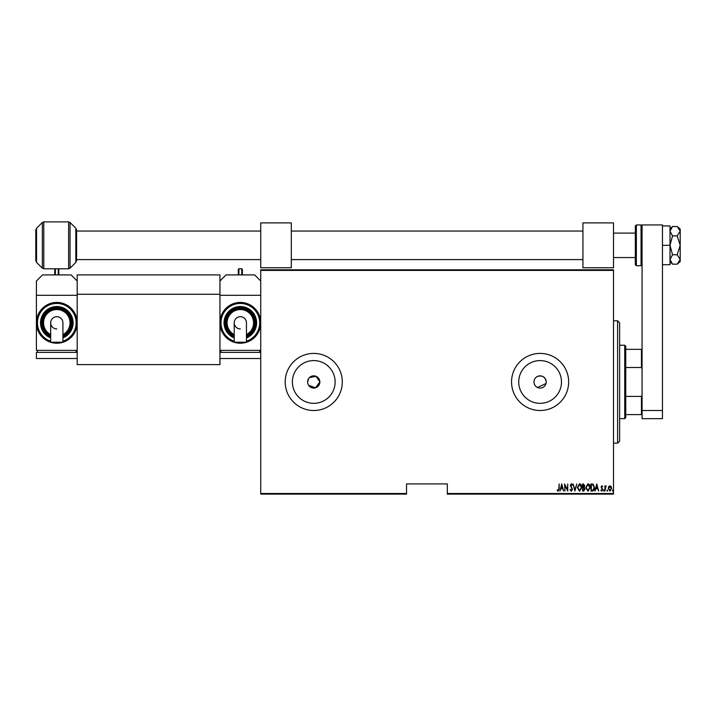 <?xml version="1.0" encoding="UTF-8"?>
<svg xmlns="http://www.w3.org/2000/svg" width="716" height="716" viewBox="0 0 716 716"><rect width="100%" height="100%" fill="white"/><g stroke="black" fill="none" stroke-linecap="round" stroke-linejoin="round"><path stroke-width="1.07" d="M308.659 385.36L315.523 387.812L319.864 381.959A6.122 6.122 0 0 0 313.751 375.846A6.122 6.122 0 0 0 307.629 381.959A6.122 6.122 0 0 0 313.751 388.081A6.122 6.122 0 0 0 319.864 381.959L316.096 376.312L309.428 377.636M308.668 378.558L307.629 381.959M546.218 381.959A6.122 6.122 0 0 0 540.106 375.846A6.122 6.122 0 0 0 533.984 381.959A6.122 6.122 0 0 0 540.106 388.081A6.122 6.122 0 0 0 546.218 381.959C545.306 376.938 542.379 375.095 537.456 376.446C535.246 377.618 534.091 379.453 533.984 381.959C534.082 384.465 535.246 386.3 537.456 387.472L546.031 383.49M561.478 381.959A21.373 21.373 0 0 0 540.106 360.587A21.373 21.373 0 0 0 518.733 381.959A21.373 21.373 0 0 0 540.106 403.332A21.373 21.373 0 0 0 561.478 381.959M335.124 381.959A21.373 21.373 0 0 0 313.751 360.587A21.373 21.373 0 0 0 292.379 381.959A21.373 21.373 0 0 0 313.751 403.332A21.373 21.373 0 0 0 335.124 381.959M342.302 381.959A28.55 28.55 0 0 0 313.751 353.409A28.55 28.55 0 0 0 285.201 381.959A28.55 28.55 0 0 0 313.751 410.51A28.55 28.55 0 0 0 342.302 381.959M568.656 381.959A28.55 28.55 0 0 0 540.106 353.409A28.55 28.55 0 0 0 511.555 381.959A28.55 28.55 0 0 0 540.106 410.51A28.55 28.55 0 0 0 568.656 381.959M613.514 493.512L613.514 494.121L447.321 494.121L447.321 493.512L613.514 493.512L613.514 270.415L260.731 270.415L260.731 269.807L613.514 269.807L613.514 270.415M260.731 493.512L406.536 493.512L406.536 494.121L260.731 494.121L260.731 270.415M608.734 486.62L609.951 485.752L611.16 486.612L611.598 488.464L609.951 491.149L608.305 488.464L608.734 486.62M604.913 491.06L604.913 485.842L605.28 486.612L606.112 485.752L604.913 491.06M601.888 485.752L602.72 486.495L601.44 487.095L602.72 489.646L601.789 491.149L600.885 490.442L601.145 489.959L601.78 490.514L602.353 489.672L601.073 487.122L601.888 485.752M592.32 491.06L591.004 491.06L591.004 483.927L593.206 484.177L594.486 487.578C594.656 489.458 593.94 490.621 592.32 491.06M582.591 491.06L582.591 483.927L583.388 483.927L584.695 485.69L584.22 487.211L585.062 489.037L583.719 491.06L582.591 491.06M574.903 491.06L573.068 483.927L574.948 489.681L576.827 483.927L574.903 491.06M564.924 491.06L564.566 483.927L567.394 489.547L567.761 483.927L567.761 491.06L564.924 485.448L564.924 491.06M558.793 488.67L559.16 483.927L559.16 488.742L558.176 491.248L557.146 490.424L557.37 489.869L558.203 490.514L558.793 488.67M447.321 493.512L447.321 483.927L406.536 483.927L406.536 493.512M561.729 483.927L563.644 491.06L562.66 488.768L560.879 488.768L559.894 491.06L561.729 483.927M571.323 491.248L570.052 489.681L570.41 489.323L571.332 490.514L572.156 489.305L570.33 485.403L571.341 483.739L572.433 484.947L572.084 485.385L571.287 484.472L570.697 485.376L572.523 489.314L571.323 491.248M577.373 487.524L579.539 483.739C581.15 484.347 581.893 485.6 581.768 487.489L579.575 491.248L577.373 487.524M585.795 487.524L587.961 483.739C589.572 484.347 590.306 485.6 590.181 487.489L587.997 491.248L585.795 487.524M596.768 483.927L598.692 491.06L597.708 488.768L595.927 488.768L594.942 491.06L596.768 483.927M603.543 490.558L603.91 489.959L604.277 490.558L603.91 491.149L603.543 490.558M606.926 490.558L607.293 489.959L607.66 490.558L607.293 491.149L606.926 490.558M612.422 490.558L612.789 489.959L613.147 490.558L612.789 491.149L612.422 490.558M307.746 383.158L308.095 384.304M562.472 488.043L561.774 485.296L561.067 488.043L562.472 488.043M581.401 487.489L579.557 484.472L577.74 487.524L579.557 490.514L581.401 487.489M583.459 484.651L582.958 484.651L582.958 486.943L584.328 485.708L583.459 484.651M583.2 487.677L582.958 490.326L583.495 490.326L584.695 489.037L583.97 487.757L583.2 487.677M589.814 487.489L587.979 484.472L586.153 487.524L587.979 490.514L589.814 487.489M591.371 484.651L591.371 490.326L593.09 490.147L594.119 487.578L592.991 484.857L591.371 484.651M597.52 488.043L596.813 485.296L596.115 488.043L597.52 488.043M611.231 488.473L609.951 486.397L608.663 488.473L609.951 490.514L611.231 488.473M617.595 320.786L619.635 322.827L619.635 441.101L617.595 443.141L617.595 320.786L613.514 320.786M624.737 345.255L625.748 346.275L625.748 417.652L624.737 418.663L624.737 345.255L619.635 345.255M625.748 349.336L642.064 349.336M625.748 396.413L641.455 396.413L642.064 394.829M642.064 369.089L641.455 367.505L641.455 349.336M625.748 367.505L641.455 367.505M642.064 414.591L641.455 414.591L641.455 396.413M625.748 414.591L641.455 414.591M670.704 228.78L670.06 230.552M677.193 226.498L680.2 231.205L680.2 229.022L677.193 226.498L672.53 226.498L670.006 231.205L672.53 235.913L677.193 235.913L680.2 245.328L677.193 254.753L672.53 254.753L670.006 245.328L672.53 235.913M677.193 254.753L680.2 259.46L680.2 231.205L677.193 235.913M677.193 264.168L680.2 261.644L680.2 259.46L677.193 264.168L672.53 264.168L670.006 259.46L672.53 254.753M670.006 259.46L670.06 260.114M662.461 245.328L670.006 245.328L670.006 225.961L662.461 225.961M670.006 245.328L670.006 264.705L662.461 264.705M642.064 410.51L642.064 224.94L662.461 224.94L662.461 418.663L642.064 418.663L642.064 410.51L662.461 410.51M56.806 316.705A6.122 6.122 0 0 1 62.919 322.827A6.122 6.122 0 0 0 56.806 316.705A6.122 6.122 0 0 0 50.684 322.827A6.122 6.122 0 0 1 56.806 316.705A6.122 6.122 0 0 0 50.684 322.827A6.122 6.122 0 0 0 56.806 328.939M50.684 322.827L50.684 342.212L62.919 342.212L62.919 322.827M56.806 302.429A20.388 20.388 0 0 1 77.194 322.827A20.388 20.388 0 0 1 56.806 343.215A20.388 20.388 0 0 1 36.409 322.827A20.388 20.388 0 0 1 56.806 302.429A20.388 20.388 0 0 0 36.409 322.827A20.388 20.388 0 0 0 56.806 343.215A20.388 20.388 0 0 1 36.409 322.827L36.409 350.357L77.194 350.357L77.194 295.296L36.409 295.296L36.409 322.827M56.806 306.511A16.316 16.316 0 0 0 50.684 337.943A16.316 16.316 0 0 1 56.806 306.511A16.316 16.316 0 0 1 62.919 337.943M56.806 308.551A14.275 14.275 0 0 1 62.919 335.723A14.275 14.275 0 0 0 56.806 308.551A14.275 14.275 0 0 0 50.684 335.723A14.275 14.275 0 0 1 56.806 308.551M77.194 281.021L71.081 274.899L42.53 274.899L36.409 281.021L36.409 295.296M76.173 352.388L76.173 350.357M37.429 352.388L37.429 350.357M77.194 358.51L77.194 352.388L36.409 352.388L36.409 358.51L77.194 358.51M54.765 274.899L54.765 269.395L54.765 274.899M58.846 274.899L58.846 269.395L58.846 274.899M613.514 222.9L582.931 222.9L582.931 267.766L613.514 267.766L613.514 222.9M635.334 245.328L635.334 225.961L636.354 224.94L636.354 265.726L635.334 264.705L635.334 245.328M613.514 257.563L635.334 257.563L635.334 264.705M35.8 260.588L35.8 230.078L36.543 228.27L36.543 262.396L35.8 260.588M75.842 228.27L76.585 230.078L76.585 260.588L75.842 262.396L75.842 228.27L70.043 222.479L70.043 268.187L68.602 268.786L68.602 221.879L43.783 221.879L43.783 268.786L42.342 268.187L42.342 222.479L36.543 228.27M77.194 274.899L219.946 274.899L219.946 364.632L77.194 364.632L77.194 274.899M219.946 294.276L77.194 294.276M240.334 316.705A6.122 6.122 0 0 1 246.456 322.827A6.122 6.122 0 0 0 240.334 316.705A6.122 6.122 0 0 0 234.221 322.827A6.122 6.122 0 0 1 240.334 316.705M240.334 328.939A6.122 6.122 0 0 1 234.221 322.827L234.221 342.212L246.456 342.212L246.456 322.827M260.731 295.296L219.946 295.296L219.946 322.827A20.388 20.388 0 0 0 240.334 343.215A20.388 20.388 0 0 1 219.946 322.827A20.388 20.388 0 0 1 240.334 302.429A20.388 20.388 0 0 1 260.731 322.827A20.388 20.388 0 0 1 240.334 343.215A20.388 20.388 0 0 0 260.731 322.827M234.221 337.943A16.316 16.316 0 0 1 240.334 306.511A16.316 16.316 0 0 0 234.221 337.943A16.316 16.316 0 0 1 240.334 306.511A16.316 16.316 0 0 1 246.456 337.943M234.221 335.723A14.275 14.275 0 0 1 240.334 308.551A14.275 14.275 0 0 0 234.221 335.723A14.275 14.275 0 0 1 240.334 308.551A14.275 14.275 0 0 1 246.456 335.723M260.731 350.357L219.946 350.357L219.946 322.827M260.731 281.021L254.61 274.899L226.059 274.899L219.946 281.021M259.711 352.388L259.711 350.357M220.967 352.388L220.967 350.357M260.731 352.388L219.946 352.388L219.946 358.51L260.731 358.51M238.294 274.899L238.294 269.395L238.294 274.899M242.375 274.899L242.375 269.395L242.375 274.899M291.314 222.9L260.731 222.9L260.731 267.766L291.314 267.766L291.314 222.9M62.919 341.201A19.377 19.377 0 0 0 56.806 303.45A19.377 19.377 0 0 0 50.684 341.201M62.919 336.842A15.296 15.296 0 0 0 56.806 307.531A15.296 15.296 0 0 0 50.684 336.842M62.919 334.578A13.255 13.255 0 0 0 56.806 309.572A13.255 13.255 0 0 0 50.684 334.578M58.229 274.899L58.229 268.786L55.374 268.786L55.374 274.899M636.354 265.726L641.044 265.726L641.044 224.94L642.064 225.961M246.456 341.201A19.377 19.377 0 0 0 240.334 303.45A19.377 19.377 0 0 0 234.221 341.201M246.456 336.842A15.296 15.296 0 0 0 240.334 307.531A15.296 15.296 0 0 0 234.221 336.842M246.456 334.578A13.255 13.255 0 0 0 240.334 309.572A13.255 13.255 0 0 0 234.221 334.578M240.334 343.215A20.388 20.388 0 0 1 219.946 322.827A20.388 20.388 0 0 1 240.334 302.429M241.766 274.899L241.766 268.786L238.911 268.786L238.911 274.899M617.595 443.141L613.514 443.141M624.737 418.663L619.635 418.663M670.006 261.644L672.53 264.168M670.006 229.022L672.53 226.498M55.374 268.786L54.765 269.395M58.229 268.786L58.846 269.395M635.334 233.094L613.514 233.094M76.585 231.053L260.731 231.053M291.314 231.053L582.931 231.053M76.585 259.604L260.731 259.604M291.314 259.604L582.931 259.604M641.044 224.94L636.354 224.94M641.044 265.726L642.064 264.705M75.842 262.396L70.043 268.187M36.543 262.396L42.342 268.187M68.602 268.786L43.783 268.786M68.602 221.879L70.043 222.479M43.783 221.879L42.342 222.479M238.911 268.786L238.294 269.395M241.766 268.786L242.375 269.395"/></g></svg>

